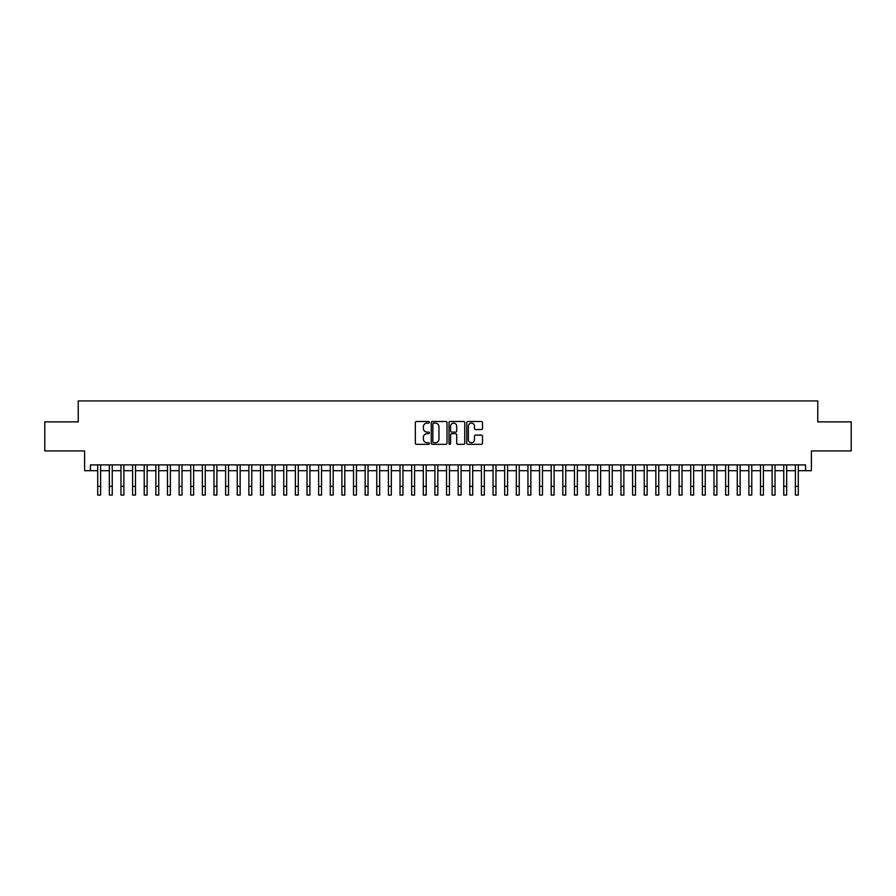 <?xml version="1.0" encoding="UTF-8"?>
<svg xmlns="http://www.w3.org/2000/svg" width="896" height="896" viewBox="0 0 896 896"><rect width="100%" height="100%" fill="white"/><g stroke="black" fill="none" stroke-linecap="round" stroke-linejoin="round"><path stroke-width="1.34" d="M429.397 422.296A0.795 0.795 0 0 0 428.602 421.501L416.472 421.501A1.142 1.142 0 0 0 415.33 422.643L415.33 443.184A1.142 1.142 0 0 0 416.472 444.326L428.602 444.326A0.795 0.795 0 0 0 429.397 443.531A0.795 0.795 0 0 0 428.602 442.725L427.022 442.725A3.651 3.651 0 0 1 423.371 439.074L423.371 437.36A3.651 3.651 0 0 1 427.022 433.709L428.602 433.709A0.795 0.795 0 0 0 429.397 432.914A0.795 0.795 0 0 0 428.602 432.118L427.022 432.118A3.651 3.651 0 0 1 423.371 428.456L423.371 426.754A3.651 3.651 0 0 1 427.022 423.102L428.602 423.102A0.795 0.795 0 0 0 429.397 422.296M481.354 429.542A1.142 1.142 0 0 0 482.496 428.4L482.496 422.643A1.142 1.142 0 0 0 481.354 421.501L467.891 421.501A1.142 1.142 0 0 0 466.749 422.643L466.749 443.184A1.142 1.142 0 0 0 467.891 444.326L481.354 444.326A1.142 1.142 0 0 0 482.496 443.184L482.496 436.218A1.142 1.142 0 0 0 481.354 435.086L475.597 435.086A1.142 1.142 0 0 0 474.454 436.218L474.454 439.678A3.058 3.058 0 0 1 471.397 442.725A3.058 3.058 0 0 1 468.35 439.678L468.35 426.149A3.058 3.058 0 0 1 471.397 423.102A3.058 3.058 0 0 1 474.454 426.149L474.454 428.4A1.142 1.142 0 0 0 475.597 429.542L481.354 429.542M90.44 470.702L90.44 464.89L805.56 464.89L805.56 470.702L811.373 470.702L811.373 450.934L851.2 450.934L851.2 421.87L817.768 421.87L817.768 400.938L78.232 400.938L78.232 421.87L44.8 421.87L44.8 450.934L84.627 450.934L84.627 470.702L97.709 470.702M447.003 422.643A1.142 1.142 0 0 0 445.861 421.501L432.387 421.501A1.142 1.142 0 0 0 431.256 422.643L431.256 443.184A1.142 1.142 0 0 0 432.387 444.326L445.861 444.326A1.142 1.142 0 0 0 447.003 443.184L447.003 422.643M450.139 421.501L463.613 421.501A1.142 1.142 0 0 1 464.744 422.643L464.744 443.184A1.142 1.142 0 0 1 463.613 444.326L457.845 444.326A1.142 1.142 0 0 1 456.702 443.184L456.702 434.851A1.142 1.142 0 0 0 455.56 433.709L451.741 433.709A1.142 1.142 0 0 0 450.598 434.851L450.598 443.531A0.795 0.795 0 0 1 449.803 444.326A0.795 0.795 0 0 1 448.997 443.531L448.997 422.643A1.142 1.142 0 0 1 450.139 421.501M100.61 470.702L109.334 470.702M112.246 470.702L120.96 470.702M123.872 470.702L132.597 470.702M135.498 470.702L144.222 470.702M147.123 470.702L155.848 470.702M158.749 470.702L167.474 470.702M170.386 470.702L179.099 470.702M182.011 470.702L190.736 470.702M193.637 470.702L202.362 470.702M205.262 470.702L213.987 470.702M216.899 470.702L225.613 470.702M228.525 470.702L237.238 470.702M240.15 470.702L248.875 470.702M251.776 470.702L260.501 470.702M263.402 470.702L272.126 470.702M275.038 470.702L283.752 470.702M286.664 470.702L295.378 470.702M298.29 470.702L307.014 470.702M309.915 470.702L318.64 470.702M321.541 470.702L330.266 470.702M333.178 470.702L341.891 470.702M344.803 470.702L353.528 470.702M356.429 470.702L365.154 470.702M368.054 470.702L376.779 470.702M379.691 470.702L388.405 470.702M391.317 470.702L400.03 470.702M402.942 470.702L411.667 470.702M414.568 470.702L423.293 470.702M426.194 470.702L434.918 470.702M437.83 470.702L446.544 470.702M449.456 470.702L458.17 470.702M461.082 470.702L469.806 470.702M472.707 470.702L481.432 470.702M484.333 470.702L493.058 470.702M495.97 470.702L504.683 470.702M507.595 470.702L516.309 470.702M519.221 470.702L527.946 470.702M530.846 470.702L539.571 470.702M542.472 470.702L551.197 470.702M554.109 470.702L562.822 470.702M565.734 470.702L574.459 470.702M577.36 470.702L586.085 470.702M588.986 470.702L597.71 470.702M600.622 470.702L609.336 470.702M612.248 470.702L620.962 470.702M623.874 470.702L632.598 470.702M635.499 470.702L644.224 470.702M647.125 470.702L655.85 470.702M658.762 470.702L667.475 470.702M670.387 470.702L679.101 470.702M682.013 470.702L690.738 470.702M693.638 470.702L702.363 470.702M705.264 470.702L713.989 470.702M716.901 470.702L725.614 470.702M728.526 470.702L737.251 470.702M740.152 470.702L748.877 470.702M751.778 470.702L760.502 470.702M763.403 470.702L772.128 470.702M775.04 470.702L783.754 470.702M786.666 470.702L795.39 470.702M798.291 470.702L805.56 470.702M433.653 423.102A0.795 0.795 0 0 0 432.846 423.898L432.846 441.93A0.795 0.795 0 0 0 433.653 442.725L435.299 442.725A3.651 3.651 0 0 0 438.95 439.074L438.95 426.754A3.651 3.651 0 0 0 435.299 423.102L433.653 423.102M456.702 426.205A3.058 3.058 0 0 0 453.645 423.158A3.058 3.058 0 0 0 450.598 426.205L450.598 430.976A1.142 1.142 0 0 0 451.741 432.118L455.56 432.118A1.142 1.142 0 0 0 456.702 430.976L456.702 426.205M97.709 486.349L100.61 486.349L100.61 495.062L97.709 495.062L97.709 464.89M100.61 486.349L100.61 464.89M109.334 486.349L112.246 486.349L112.246 495.062L109.334 495.062L109.334 464.89M112.246 486.349L112.246 464.89M120.96 486.349L123.872 486.349L123.872 495.062L120.96 495.062L120.96 464.89M123.872 486.349L123.872 464.89M132.597 486.349L135.498 486.349L135.498 495.062L132.597 495.062L132.597 464.89M135.498 486.349L135.498 464.89M144.222 486.349L147.123 486.349L147.123 495.062L144.222 495.062L144.222 464.89M147.123 486.349L147.123 464.89M155.848 486.349L158.749 486.349L158.749 495.062L155.848 495.062L155.848 464.89M158.749 486.349L158.749 464.89M167.474 486.349L170.386 486.349L170.386 495.062L167.474 495.062L167.474 464.89M170.386 486.349L170.386 464.89M179.099 486.349L182.011 486.349L182.011 495.062L179.099 495.062L179.099 464.89M182.011 486.349L182.011 464.89M190.736 486.349L193.637 486.349L193.637 495.062L190.736 495.062L190.736 464.89M193.637 486.349L193.637 464.89M202.362 486.349L205.262 486.349L205.262 495.062L202.362 495.062L202.362 464.89M205.262 486.349L205.262 464.89M213.987 486.349L216.899 486.349L216.899 495.062L213.987 495.062L213.987 464.89M216.899 486.349L216.899 464.89M225.613 486.349L228.525 486.349L228.525 495.062L225.613 495.062L225.613 464.89M228.525 486.349L228.525 464.89M237.238 486.349L240.15 486.349L240.15 495.062L237.238 495.062L237.238 464.89M240.15 486.349L240.15 464.89M248.875 486.349L251.776 486.349L251.776 495.062L248.875 495.062L248.875 464.89M251.776 486.349L251.776 464.89M260.501 486.349L263.402 486.349L263.402 495.062L260.501 495.062L260.501 464.89M263.402 486.349L263.402 464.89M272.126 486.349L275.038 486.349L275.038 495.062L272.126 495.062L272.126 464.89M275.038 486.349L275.038 464.89M283.752 486.349L286.664 486.349L286.664 495.062L283.752 495.062L283.752 464.89M286.664 486.349L286.664 464.89M295.378 486.349L298.29 486.349L298.29 495.062L295.378 495.062L295.378 464.89M298.29 486.349L298.29 464.89M307.014 486.349L309.915 486.349L309.915 495.062L307.014 495.062L307.014 464.89M309.915 486.349L309.915 464.89M318.64 486.349L321.541 486.349L321.541 495.062L318.64 495.062L318.64 464.89M321.541 486.349L321.541 464.89M330.266 486.349L333.178 486.349L333.178 495.062L330.266 495.062L330.266 464.89M333.178 486.349L333.178 464.89M341.891 486.349L344.803 486.349L344.803 495.062L341.891 495.062L341.891 464.89M344.803 486.349L344.803 464.89M353.528 486.349L356.429 486.349L356.429 495.062L353.528 495.062L353.528 464.89M356.429 486.349L356.429 464.89M365.154 486.349L368.054 486.349L368.054 495.062L365.154 495.062L365.154 464.89M368.054 486.349L368.054 464.89M376.779 486.349L379.691 486.349L379.691 495.062L376.779 495.062L376.779 464.89M379.691 486.349L379.691 464.89M388.405 486.349L391.317 486.349L391.317 495.062L388.405 495.062L388.405 464.89M391.317 486.349L391.317 464.89M400.03 486.349L402.942 486.349L402.942 495.062L400.03 495.062L400.03 464.89M402.942 486.349L402.942 464.89M411.667 486.349L414.568 486.349L414.568 495.062L411.667 495.062L411.667 464.89M414.568 486.349L414.568 464.89M423.293 486.349L426.194 486.349L426.194 495.062L423.293 495.062L423.293 464.89M426.194 486.349L426.194 464.89M434.918 486.349L437.83 486.349L437.83 495.062L434.918 495.062L434.918 464.89M437.83 486.349L437.83 464.89M446.544 486.349L449.456 486.349L449.456 495.062L446.544 495.062L446.544 464.89M449.456 486.349L449.456 464.89M458.17 486.349L461.082 486.349L461.082 495.062L458.17 495.062L458.17 464.89M461.082 486.349L461.082 464.89M469.806 486.349L472.707 486.349L472.707 495.062L469.806 495.062L469.806 464.89M472.707 486.349L472.707 464.89M481.432 486.349L484.333 486.349L484.333 495.062L481.432 495.062L481.432 464.89M484.333 486.349L484.333 464.89M493.058 486.349L495.97 486.349L495.97 495.062L493.058 495.062L493.058 464.89M495.97 486.349L495.97 464.89M504.683 486.349L507.595 486.349L507.595 495.062L504.683 495.062L504.683 464.89M507.595 486.349L507.595 464.89M516.309 486.349L519.221 486.349L519.221 495.062L516.309 495.062L516.309 464.89M519.221 486.349L519.221 464.89M527.946 486.349L530.846 486.349L530.846 495.062L527.946 495.062L527.946 464.89M530.846 486.349L530.846 464.89M539.571 486.349L542.472 486.349L542.472 495.062L539.571 495.062L539.571 464.89M542.472 486.349L542.472 464.89M551.197 486.349L554.109 486.349L554.109 495.062L551.197 495.062L551.197 464.89M554.109 486.349L554.109 464.89M562.822 486.349L565.734 486.349L565.734 495.062L562.822 495.062L562.822 464.89M565.734 486.349L565.734 464.89M574.459 486.349L577.36 486.349L577.36 495.062L574.459 495.062L574.459 464.89M577.36 486.349L577.36 464.89M586.085 486.349L588.986 486.349L588.986 495.062L586.085 495.062L586.085 464.89M588.986 486.349L588.986 464.89M597.71 486.349L600.622 486.349L600.622 495.062L597.71 495.062L597.71 464.89M600.622 486.349L600.622 464.89M609.336 486.349L612.248 486.349L612.248 495.062L609.336 495.062L609.336 464.89M612.248 486.349L612.248 464.89M620.962 486.349L623.874 486.349L623.874 495.062L620.962 495.062L620.962 464.89M623.874 486.349L623.874 464.89M632.598 486.349L635.499 486.349L635.499 495.062L632.598 495.062L632.598 464.89M635.499 486.349L635.499 464.89M644.224 486.349L647.125 486.349L647.125 495.062L644.224 495.062L644.224 464.89M647.125 486.349L647.125 464.89M655.85 486.349L658.762 486.349L658.762 495.062L655.85 495.062L655.85 464.89M658.762 486.349L658.762 464.89M667.475 486.349L670.387 486.349L670.387 495.062L667.475 495.062L667.475 464.89M670.387 486.349L670.387 464.89M679.101 486.349L682.013 486.349L682.013 495.062L679.101 495.062L679.101 464.89M682.013 486.349L682.013 464.89M690.738 486.349L693.638 486.349L693.638 495.062L690.738 495.062L690.738 464.89M693.638 486.349L693.638 464.89M702.363 486.349L705.264 486.349L705.264 495.062L702.363 495.062L702.363 464.89M705.264 486.349L705.264 464.89M713.989 486.349L716.901 486.349L716.901 495.062L713.989 495.062L713.989 464.89M716.901 486.349L716.901 464.89M725.614 486.349L728.526 486.349L728.526 495.062L725.614 495.062L725.614 464.89M728.526 486.349L728.526 464.89M737.251 486.349L740.152 486.349L740.152 495.062L737.251 495.062L737.251 464.89M740.152 486.349L740.152 464.89M748.877 486.349L751.778 486.349L751.778 495.062L748.877 495.062L748.877 464.89M751.778 486.349L751.778 464.89M760.502 486.349L763.403 486.349L763.403 495.062L760.502 495.062L760.502 464.89M763.403 486.349L763.403 464.89M772.128 486.349L775.04 486.349L775.04 495.062L772.128 495.062L772.128 464.89M775.04 486.349L775.04 464.89M783.754 486.349L786.666 486.349L786.666 495.062L783.754 495.062L783.754 464.89M786.666 486.349L786.666 464.89M795.39 486.349L798.291 486.349L798.291 495.062L795.39 495.062L795.39 464.89M798.291 486.349L798.291 464.89"/></g></svg>
